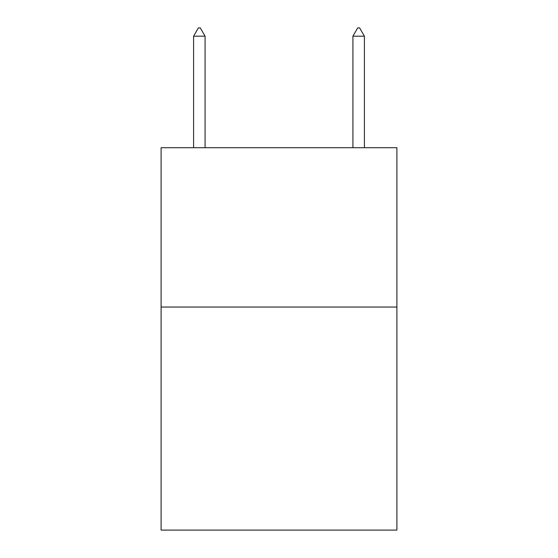 <?xml version="1.0" encoding="UTF-8"?>
<svg xmlns="http://www.w3.org/2000/svg" width="558" height="558" viewBox="0 0 558 558"><rect width="100%" height="100%" fill="white"/><g stroke="black" fill="none" stroke-linecap="round" stroke-linejoin="round"><path stroke-width="0.84" d="M396.905 307.039L396.905 530.1L161.095 530.1L161.095 147.717L396.905 147.717L396.905 307.039L161.095 307.039M205.072 36.186L200.294 27.9L198.383 27.9L193.598 36.186L205.072 36.186L205.072 147.717M193.598 36.186L193.598 147.717M357.706 27.9L359.617 27.9L364.402 36.186L352.928 36.186L357.706 27.9M364.402 147.717L364.402 36.186M352.928 147.717L352.928 36.186"/></g></svg>
